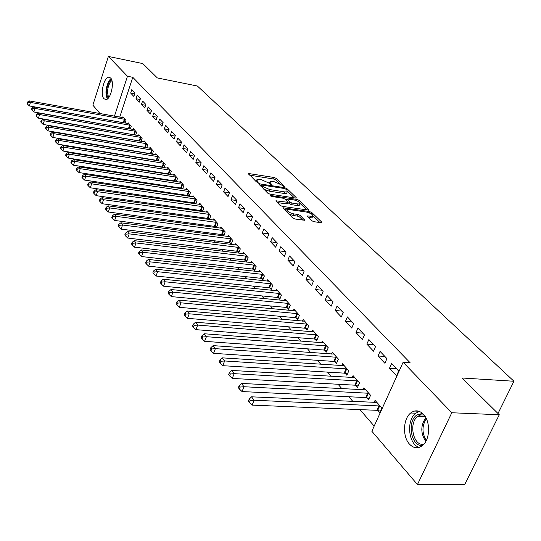 <?xml version="1.0" encoding="UTF-8"?>
<svg xmlns="http://www.w3.org/2000/svg" width="541" height="541" viewBox="0 0 541 541"><rect width="100%" height="100%" fill="white"/><g stroke="black" fill="none" stroke-linecap="round" stroke-linejoin="round"><path stroke-width="0.81" d="M283.93 186.55L284.363 186.185L276.309 178.449L274.186 177.502L248.346 173.478L256.272 181.735L257.793 182.412L258.267 182.053L257.239 181.032L256.968 179.517L259.389 179.396L261.499 179.734L268.397 182.804L270.953 184.495L271.406 184.136L270.365 183.115L270.067 181.593L274.503 181.81L281.374 184.866L283.93 186.55M409.442 444.087C402.342 436.594 403.092 418.707 410.693 412.993C415.021 409.767 419.261 410.186 423.42 414.257C430.535 421.304 430.217 439.197 422.812 445.27C418.207 448.929 413.75 448.536 409.442 444.087M103.96 98.753C99.929 94.871 103.75 77.37 108.687 77.207L110.628 77.978C114.739 81.671 110.946 99.361 106.016 99.578L103.96 98.753M311.63 220.674L313.922 221.702L321.192 222.73L321.875 222.689L321.773 222.114L311.839 212.572L309.594 211.572L282.943 207.805L292.708 217.982L295.021 219.017L304.684 220.248L300.37 215.534L298.084 214.506L293.682 213.871C288.975 212.62 286.865 211.22 287.339 209.658L289.3 209.543L306.368 212.045C311.048 213.296 313.151 214.696 312.678 216.244L307.288 215.981L311.63 220.674M403.119 362.254L451.789 412.749L417.449 484.553L371.85 431.251L403.119 362.254L410.112 362.734L132.788 77.309L127.473 76.247L114.455 116.18M100.092 113.603L92.869 105.17L108.376 56.433L142.77 63.574L157.35 77.938L197.404 86.033L513.95 381.249L461.953 377.99L499.275 414.751L451.789 412.749M108.376 56.433L127.473 76.247M295.562 198.074L296.272 198.04L296.17 197.526L286.926 188.647L284.762 187.686L258.679 183.73L267.768 193.171L269.979 194.158L295.562 198.074M299.159 200.393L308.843 210.138L282.274 206.364L280.008 205.35L275.896 200.819L287.893 202.314L285.134 199.183L282.916 198.189L272.001 196.532L270.385 195.477L296.955 199.413L299.159 200.393L298.639 201.725M497.997 413.493L513.95 381.249M380.059 351.38L378.017 355.985L384.874 363.268L386.943 358.636L380.059 351.38M366.737 397.777L368.536 399.813L370.558 395.295L363.897 387.809L363.004 389.831M357.953 328.076L356.005 332.587L362.477 339.464L364.451 334.926L357.953 328.076M345.172 373.344L346.876 375.271L348.803 370.842L342.514 363.768L341.702 365.648M337.063 306.05L335.204 310.473L341.317 316.979L343.21 312.529L337.063 306.05M324.789 350.243L326.399 352.069L328.245 347.728L322.294 341.04L321.557 342.791M317.296 285.208L315.511 289.543L321.307 295.704L323.119 291.342L317.296 285.208M305.489 328.38L307.011 330.105L308.783 325.851L303.143 319.508L302.466 321.144M298.558 265.455L296.847 269.702L302.345 275.545L304.076 271.271L298.558 265.455M287.19 307.646L288.637 309.283L290.334 305.104L284.985 299.092L284.363 300.627M280.779 246.71L279.129 250.868L284.35 256.42L286.013 252.228L280.779 246.71M269.81 287.954L271.19 289.516L272.82 285.418L267.734 279.704L267.166 281.144M263.873 228.884L262.29 232.975L267.254 238.25L268.857 234.138L263.873 228.884M253.296 269.242L254.601 270.723L256.17 266.699L251.335 261.262L250.808 262.615M247.792 211.93L246.263 215.94L250.99 220.958L252.532 216.927L247.792 211.93M237.567 251.423L238.811 252.83L240.319 248.887L235.714 243.707L235.234 244.985M232.468 195.774L231 199.71L235.504 204.498L236.985 200.542L232.468 195.774M222.581 234.442L223.771 235.788L225.218 231.913L220.829 226.97L220.376 228.18M217.847 180.363L216.434 184.224L220.728 188.795L222.162 184.914L217.847 180.363M208.278 218.239L209.414 219.524L210.814 215.717L206.621 211.004L206.209 212.146M203.889 165.647L202.523 169.441L206.628 173.81L208.015 169.989L203.889 165.647M194.625 202.767L195.592 203.862M195.747 203.883L197.059 200.251L193.056 195.747L192.664 196.829M190.547 151.581L189.228 155.308L193.157 159.487L194.49 155.734L190.547 151.581M181.566 187.97L182.358 188.863M182.682 188.91L183.906 185.468L180.072 181.154L179.713 182.182M177.786 138.124L176.508 141.789L180.268 145.779L181.553 142.1L177.786 138.124M169.062 173.81L169.691 174.513M170.178 174.594L171.321 171.314L167.649 167.189L167.311 168.163M165.56 125.235L164.322 128.832L167.92 132.66L169.171 129.042L165.56 125.235M157.093 160.237L157.566 160.778M158.195 160.88L159.27 157.762L155.747 153.806L155.429 154.74M153.84 112.88L152.643 116.416L156.092 120.088L157.303 116.531L153.84 112.88M145.61 147.233L145.948 147.612M146.699 147.74L147.707 144.772L144.332 140.978L144.034 141.864M142.594 101.025L141.431 104.501L144.745 108.024L145.914 104.528L142.594 101.025M135.669 135.135L136.623 132.302L133.377 128.663L133.1 129.509M131.794 89.637L130.672 93.066L133.85 96.447L134.986 93.005L131.794 89.637M125.079 123.03L125.972 120.332L122.854 116.829L122.591 117.634M132.788 77.309L119.737 117.126M125.931 138.469L126.263 138.854M131.389 144.792L131.788 145.252M136.961 151.243L137.428 151.791M142.648 157.837L143.189 158.466M148.457 164.572L149.073 165.282M154.395 171.45L155.084 172.248M160.461 178.476L161.232 179.375M166.662 185.658L167.521 186.652M172.998 193.002L173.945 194.104M179.484 200.515L180.518 201.719M186.111 208.197L187.24 209.509M192.894 216.055L194.124 217.482M199.832 224.102L201.171 225.651M206.939 232.332L208.386 234.01M214.216 240.765L215.778 242.571M221.668 249.401L223.345 251.342M229.303 258.246L231.108 260.336M237.127 267.315L239.061 269.553M245.147 276.607L247.217 279.007M253.377 286.135L255.589 288.705M261.81 295.913L264.177 298.652M270.473 305.949L272.989 308.864M279.359 316.248L282.044 319.352M288.481 326.818L291.342 330.125M297.861 337.679L300.897 341.202M307.491 348.844L310.717 352.583M317.391 360.32L320.82 364.282M327.575 372.113L331.207 376.326M338.051 384.252L341.905 388.722M348.837 396.749L352.921 401.483M359.934 409.611L374.183 426.119M128.92 123.646L33.826 106.888L34.962 108.403L33.887 111.987L130.307 129.022L131.24 126.256L128.068 122.685L127.791 123.51M137.137 95.27L135.994 98.726L139.247 102.181L140.396 98.705L137.137 95.27M141.133 141.37L142.107 138.476L138.8 134.756L138.51 135.622M148.16 106.888L146.976 110.398L150.364 113.995L151.554 110.465L148.16 106.888M151.291 153.671L151.696 154.124M152.386 154.239L153.428 151.203L149.985 147.328L149.674 148.234M159.636 118.993L158.418 122.564L161.948 126.31L163.172 122.719L159.636 118.993M163.017 166.953L163.565 167.575M164.119 167.663L165.228 164.471L161.637 160.427L161.306 161.38M171.605 131.612L170.347 135.243L174.026 139.152L175.298 135.5L171.605 131.612M175.25 180.809L175.953 181.614M176.359 181.675L177.549 178.314L173.796 174.101L173.445 175.101M184.096 144.778L182.797 148.477L186.638 152.555L187.95 148.843L184.096 144.778M188.025 195.287L188.897 196.282M189.14 196.315L190.412 192.779L186.489 188.369L186.118 189.424M197.147 158.533L195.801 162.3L199.818 166.567L201.178 162.787L197.147 158.533M201.374 210.415L202.442 211.619M202.496 211.626L203.862 207.893L199.764 203.288L199.359 204.397M210.787 172.924L209.401 176.751L213.6 181.215L215.007 177.367L210.787 172.924M215.352 226.246L216.508 227.558L217.935 223.717L213.648 218.895L213.208 220.065M225.07 187.977L223.629 191.879L228.031 196.552L229.485 192.63L225.07 187.977M229.986 242.828L231.203 244.207L232.684 240.299L228.187 235.24L227.72 236.478M240.035 203.754L238.54 207.724L243.152 212.627L244.667 208.637L240.035 203.754M245.337 260.221L246.608 261.668L248.15 257.685L243.43 252.376L242.923 253.695M255.731 220.302L254.182 224.353L259.024 229.499L260.593 225.428L255.731 220.302M261.452 278.48L262.791 280.001L264.387 275.944L259.43 270.372L258.882 271.765M272.218 237.682L270.608 241.807L275.694 247.217L277.33 243.071L272.218 237.682M278.392 297.672L279.798 299.268L281.462 295.136L276.248 289.273L275.653 290.76M289.557 255.961L287.873 260.167L293.229 265.861L294.926 261.628L289.557 255.961M296.218 317.878L297.706 319.555L299.437 315.342L293.946 309.168L293.296 310.75M307.802 275.2L306.057 279.494L311.697 285.492L313.469 281.178L307.802 275.2M315.011 339.166L316.573 340.938L318.379 336.637L312.59 330.132L311.887 331.822M327.048 295.487L325.222 299.863L331.173 306.192L333.026 301.79L327.048 295.487M334.838 361.631L336.495 363.505L338.382 359.123L332.262 352.245L331.491 354.057M347.363 316.911L345.456 321.374L351.751 328.062L353.686 323.572L347.363 316.911M355.802 385.381L357.554 387.363L359.522 382.893L353.057 375.623L352.205 377.571M368.847 339.559L366.852 344.117L373.513 351.197L375.535 346.612L368.847 339.559M377.99 410.524L379.843 412.627L381.912 408.063L375.062 400.36L374.115 402.457M391.603 363.545L389.513 368.205L396.573 375.704L398.69 371.025L391.603 363.545M499.275 414.751L464.692 484.567L417.449 484.553M130.672 93.066L134.716 93.836M135.994 98.726L140.133 99.51M141.431 104.501L145.657 105.299M146.976 110.398L151.304 111.203M152.643 116.416L157.066 117.228M158.418 122.564L162.949 123.375M164.322 128.832L168.961 129.657M170.347 135.243L175.101 136.068M176.508 141.789L181.37 142.621M182.797 148.477L187.781 149.316M189.228 155.308L194.341 156.16M195.801 162.3L201.042 163.152M202.523 169.441L207.9 170.307M209.401 176.751L214.912 177.617M216.434 184.224L222.094 185.096M223.629 191.879L229.445 192.752M231 199.71L236.965 200.583M238.54 207.724L244.633 208.603M246.263 215.94L252.404 216.799M254.182 224.353L260.37 225.191M262.29 232.975L268.532 233.793M270.608 241.807L276.897 242.611M279.129 250.868L285.472 251.653M287.873 260.167L294.263 260.931M296.847 269.702L303.291 270.446M306.057 279.494L312.549 280.204M315.511 289.543L322.057 290.233M325.222 299.863L331.822 300.525M335.204 310.473L341.858 311.102M345.456 321.374L352.171 321.976M356.005 332.587L362.774 333.155M366.852 344.117L373.675 344.651M378.017 355.985L384.894 356.478M389.513 368.205L396.445 368.658M269.797 182.31L269.168 183.561M256.691 180.248L256.069 181.533M279.426 183.521L275.727 179.957L273.604 179.017L249.658 175.156M261.303 185.631L259.978 185.421M294.331 197.884L287.596 191.399M285.831 189.161L284.316 188.484L261.533 185.015L262.689 186.442L269.702 189.573L284.972 191.94L287.264 191.825L286.953 190.236L285.831 189.161M263.825 189.249L269.1 191.129L269.702 189.573M286.96 192.616L286.662 193.367L284.37 193.489L269.1 191.129M300.16 203.497L306.896 209.996M277.175 202.53L286.554 203.93L287.379 203.632M285.242 199.284L286.818 199.521M297.969 203.971L299.856 203.876C300.275 202.388 298.213 201.042 293.675 199.825L287.041 198.966L289.8 202.091L292.032 203.085L297.969 203.971L297.347 205.539L299.241 205.438L299.504 204.755M297.347 205.539L291.416 204.654L289.185 203.659L287.873 202.368M312.333 217.097L312.042 217.827L308.58 217.705M287.055 210.395L286.385 211.687M288.657 213.952L293.046 215.474L293.682 213.871M302.771 220.119L299.734 217.13L297.449 216.109L293.046 215.474M287.055 209.942L284.214 209.529M319.927 222.554L313.002 215.873M123.693 117.769L29.342 100.917L30.452 102.398L29.397 105.948L124.653 122.956M27.916 102.682L27.469 102.087L27.05 103.507L27.49 104.102L27.916 102.682L30.452 102.398L125.127 119.378M27.469 102.087L29.342 100.917M29.397 105.948L27.49 104.102M32.399 108.687L31.946 108.085L31.513 109.519L31.966 110.121L32.399 108.687L34.962 108.403L130.381 125.289M31.946 108.085L33.826 106.888M33.887 111.987L31.966 110.121M134.249 129.637L38.411 112.988L39.567 114.536L38.479 118.148L135.69 135.081M36.977 114.82L36.511 114.205L36.078 115.646L36.538 116.268L36.977 114.82L39.567 114.536L135.744 131.314M36.511 114.205L38.411 112.988M38.479 118.148L36.538 116.268M108.2 98.205C105.711 93.667 106.137 88.095 109.498 81.488L111.588 79.581M111.906 80.548L110.249 82.178C107.24 87.967 106.766 93.052 108.836 97.421M111.047 78.519L109.289 80.366C105.664 87.223 105.015 93.431 107.328 98.989M422.771 445.304C411.336 447.853 406.44 421.311 416.996 414.927L422.846 413.676M424.056 414.988L420.634 414.906L417.611 416.469C408.232 423.285 413.608 447.137 423.995 444.06M428.492 426.531L428.486 432.739M419.356 411.403L415.677 413.304C406 420.316 408.448 444.648 419.255 447.373M139.693 135.757L43.084 119.223L44.274 120.799L43.165 124.444L141.167 141.269M41.65 121.089L41.177 120.454L40.737 121.914L41.204 122.543L41.65 121.089L44.274 120.799L141.215 137.468M41.177 120.454L43.084 119.223M43.165 124.444L41.204 122.543M145.238 141.999L47.865 125.586L49.075 127.196L47.953 130.875L146.753 147.578M46.425 127.487L45.944 126.844L45.491 128.312L45.971 128.961L46.425 127.487L49.075 127.196L146.794 143.744M45.944 126.844L47.865 125.586M47.953 130.875L45.971 128.961M150.905 148.369L52.748 132.085L53.985 133.735L52.842 137.448L152.461 154.023M51.307 134.026L50.813 133.37L50.354 134.851L50.847 135.514L51.307 134.026L53.985 133.735L152.494 150.148M50.813 133.37L52.748 132.085M52.842 137.448L50.847 135.514M156.694 154.868L57.738 138.733L59.003 140.417L57.84 144.163L158.29 160.603M56.291 140.714L55.791 140.038L55.324 141.532L55.824 142.209L56.291 140.714L59.003 140.417L158.317 156.694M55.791 140.038L57.738 138.733M57.84 144.163L55.824 142.209M162.604 161.516L62.844 145.529L64.136 147.247L62.952 151.027L164.241 167.325M61.39 147.544L60.876 146.854L60.403 148.362L60.917 149.052L61.39 147.544L64.136 147.247L164.254 163.375M60.876 146.854L62.844 145.529M62.952 151.027L60.917 149.052M168.636 168.298L68.058 152.474L69.383 154.232L68.18 158.046L170.32 174.182M66.604 154.53L66.076 153.827L65.596 155.348L66.124 156.058L66.604 154.53L69.383 154.232L170.327 170.199M66.076 153.827L68.058 152.474M68.18 158.046L66.124 156.058M174.804 175.23L73.393 159.575L74.746 161.38L73.522 165.221L176.528 181.194M71.939 161.678L71.398 160.954L70.912 162.489L71.446 163.213L71.939 161.678L74.746 161.38L176.528 177.171M71.398 160.954L73.393 159.575M73.522 165.221L71.446 163.213M181.107 182.31L78.851 166.844L80.237 168.691L78.993 172.565L182.878 188.363M77.39 168.988L76.842 168.251L76.349 169.8L76.896 170.543L77.39 168.988L80.237 168.691L182.872 184.298M76.842 168.251L78.851 166.844M78.993 172.565L76.896 170.543M187.544 189.553L84.437 174.283L85.857 176.17L84.592 180.085L189.364 195.686M82.976 176.474L82.408 175.717L81.907 177.279L82.469 178.036L82.976 176.474L85.857 176.17L189.35 191.582M82.408 175.717L84.437 174.283M84.592 180.085L82.469 178.036M194.131 196.958L90.151 181.898L91.605 183.825L90.32 187.781L196.004 203.173M88.69 184.129L88.115 183.358L87.601 184.934L88.176 185.712L88.69 184.129L91.605 183.825L195.97 199.027M88.115 183.358L90.151 181.898M90.32 187.781L88.176 185.712M200.86 204.525L96.007 189.688L97.495 191.67L96.183 195.659L202.787 210.834M94.54 191.974L93.951 191.183L93.431 192.772L94.019 193.57L94.54 191.974L97.495 191.67L202.747 206.648M93.951 191.183L96.007 189.688M96.183 195.659L94.019 193.57M207.751 212.268L101.999 197.675L103.52 199.697L102.188 203.727L209.732 218.665M100.531 200.001L99.929 199.189L99.395 200.799L100.004 201.617L100.531 200.001L103.52 199.697L209.678 214.439M99.929 199.189L101.999 197.675M102.188 203.727L100.004 201.617M214.797 220.187L108.139 205.85L109.701 207.927L108.342 211.991L216.833 226.686M106.672 208.231L106.056 207.399L105.515 209.022L106.131 209.861L106.672 208.231L109.701 207.927L216.772 222.412M106.056 207.399L108.139 205.85M108.342 211.991L106.131 209.861M222.006 228.295L114.435 214.229L116.031 216.359L114.651 220.458L224.102 234.889M112.968 216.664L112.332 215.812L111.777 217.455L112.413 218.307L112.968 216.664L116.031 216.359L224.028 230.574M112.332 215.812L114.435 214.229M114.651 220.458L112.413 218.307M229.391 236.6L120.886 222.818L122.523 225.002L121.116 229.141L229.1 242.618L231.548 243.288M119.419 225.306L118.763 224.434L118.202 226.091L118.858 226.97L119.419 225.306L122.523 225.002L231.46 238.926M118.763 224.434L120.886 222.818M121.116 229.141L118.858 226.97M236.951 245.1L127.5 231.622L129.177 233.861L127.744 238.047L236.674 251.213L239.176 251.89M126.033 234.172L125.363 233.279L124.788 234.95L125.458 235.849L126.033 234.172L129.177 233.861L239.075 247.48M125.363 233.279L127.5 231.622M127.744 238.047L125.458 235.849M244.694 253.803L134.283 240.657L136.007 242.95L134.54 247.176L244.431 260.011L246.98 260.701M132.816 243.267L132.132 242.348L131.544 244.032L132.234 244.958L132.816 243.267L136.007 242.95L246.865 256.245M132.132 242.348L134.283 240.657M134.54 247.176L132.234 244.958M252.627 262.723L141.242 249.928L143.013 252.282L141.519 256.549L252.383 269.033L254.987 269.729M139.774 252.593L139.071 251.653L138.476 253.357L139.179 254.304L139.774 252.593L143.013 252.282L254.858 265.225M139.071 251.653L141.242 249.928M141.519 256.549L139.179 254.304M260.762 271.866L148.383 259.437L150.202 261.858L148.68 266.165L260.532 278.27L263.19 278.98M146.922 262.169L146.198 261.202L145.59 262.926L146.313 263.893L146.922 262.169L150.202 261.858L263.041 274.429M146.198 261.202L148.383 259.437M148.68 266.165L146.313 263.893M269.1 281.232L155.72 269.202L157.587 271.69L156.031 276.038L268.884 287.744L271.602 288.468M154.259 272.001L153.516 271.007L152.9 272.752L153.637 273.746L154.259 272.001L157.587 271.69L271.44 283.869M153.516 271.007L155.72 269.202M156.031 276.038L153.637 273.746M277.648 290.848L163.254 279.237L165.167 281.787L163.578 286.182L277.452 297.462L280.231 298.199M161.8 282.104L161.035 281.083L160.4 282.842L161.164 283.863L161.8 282.104L165.167 281.787L280.049 293.547M161.035 281.083L163.254 279.237M163.578 286.182L161.164 283.863M286.419 300.708L170.99 289.543L172.958 292.16L171.341 296.603L286.243 307.43L289.083 308.181M169.543 292.485L168.758 291.43L168.109 293.208L168.893 294.257L169.543 292.485L172.958 292.16L288.88 303.474M168.758 291.43L170.99 289.543M171.341 296.603L168.893 294.257M295.42 310.825L178.949 300.133L180.971 302.832L179.314 307.315L295.258 317.662L298.165 318.426M177.502 303.149L176.697 302.067L176.035 303.859L176.839 304.941L177.502 303.149L180.971 302.832L297.942 313.665M176.697 302.067L178.949 300.133M179.314 307.315L176.839 304.941M304.657 321.212L187.125 311.028L189.208 313.8L187.517 318.331L304.522 328.171L307.498 328.942M185.685 314.118L184.853 313.009L184.183 314.821L185.008 315.93L185.685 314.118L189.208 313.8L307.254 324.127M184.853 313.009L187.125 311.028M187.517 318.331L185.008 315.93M314.145 331.876L195.538 322.226L197.681 325.08L195.95 329.658L314.03 338.957L317.073 339.748M194.104 325.405L193.252 324.262L192.562 326.088L193.414 327.237L194.104 325.405L197.681 325.08L316.81 334.872M193.252 324.262L195.538 322.226M195.95 329.658L193.414 327.237M323.89 342.832L204.2 333.756L206.405 336.691L204.633 341.324L323.802 350.034L326.92 350.838M202.774 337.016L201.894 335.839L201.191 337.692L202.064 338.869L202.774 337.016L206.405 336.691L326.629 345.915M201.894 335.839L204.2 333.756M204.633 341.324L202.064 338.869M333.905 354.091L213.113 345.625L215.379 348.647L213.573 353.327L333.838 361.422L337.036 362.247M211.693 348.972L210.787 347.762L210.07 349.628L210.97 350.845L211.693 348.972L215.379 348.647L336.718 357.256M210.787 347.762L213.113 345.625M213.573 353.327L210.97 350.845M344.198 365.669L222.29 357.851L224.63 360.962L222.777 365.689L344.164 373.134L347.444 373.966M220.884 361.287L219.95 360.042L219.213 361.929L220.146 363.18L220.884 361.287L224.63 360.962L347.099 368.921M219.95 360.042L222.29 357.851M222.777 365.689L220.146 363.18M354.788 377.571L231.751 370.443L234.158 373.655L232.265 378.43L354.781 385.178L358.142 386.024M230.351 373.98L229.391 372.688L228.64 374.602L229.594 375.887L230.351 373.98L234.158 373.655L357.77 380.918M229.391 372.688L231.751 370.443M232.265 378.43L229.594 375.887M365.682 389.818L241.496 383.427L243.984 386.734L242.043 391.562L365.702 397.567L369.151 398.433M240.116 387.058L239.122 385.733L238.351 387.667L239.338 388.993L240.116 387.058L243.984 386.734L368.752 393.266M239.122 385.733L241.496 383.427M242.043 391.562L239.338 388.993M418.876 411.234L414.501 411.045M376.894 402.423L251.551 396.817L254.114 400.225L252.126 405.114L376.949 410.321L380.492 411.207M250.185 400.556L249.164 399.184L248.373 401.138L249.387 402.511L250.185 400.556L254.114 400.225L380.053 405.973M249.164 399.184L251.551 396.817M252.126 405.114L249.387 402.511M284.214 186.571L284.363 186.185M258.118 182.439L258.267 182.053M271.257 184.515L271.406 184.136M269.959 184.17L270.365 183.115M256.833 182.101L257.239 181.032M248.792 174.297L249.117 173.445M273.604 179.017L274.186 177.502M275.727 179.957L276.309 178.449M259.112 184.562L259.443 183.697M284.444 188.505L284.762 187.686M286.48 189.783L286.926 188.647M295.941 198.101L296.17 197.526M261.134 186.571L261.594 185.353M262.229 187.659L262.689 186.442M284.37 193.489L284.972 191.94M308.498 210.206L308.742 209.597M276.302 201.658L276.647 200.772M286.554 203.93L287.17 202.354M270.689 196.025L270.913 195.443M296.482 200.623L296.955 199.413M286.669 200.677L287.136 199.48M289.185 203.659L289.8 202.091M291.416 204.654L292.032 203.085M307.646 216.799L307.985 215.94M310.182 217.935L310.825 216.346M297.449 216.109L298.084 214.506M299.734 217.13L300.37 215.534M304.333 220.315L304.59 219.673M283.335 208.657L283.68 207.764M309.1 212.802L309.594 211.572M311.305 213.905L311.839 212.572M321.51 222.757L321.773 222.114M123.253 122.564L124.369 119.182M123.788 122.692L124.903 119.311M128.488 128.494L129.617 125.086M129.022 128.623L130.151 125.221M133.823 134.547L134.973 131.111M134.364 134.682L135.514 131.247M425.794 441.47C420.485 433.341 420.499 425.409 425.835 417.672M426.355 418.7C421.879 425.794 421.865 433.05 426.315 440.469M139.267 140.728L140.437 137.265M139.815 140.856L140.978 137.394M144.826 147.03L146.009 143.541M145.38 147.159L146.564 143.669M150.499 153.468L151.703 149.945M151.054 153.597L152.258 150.08M156.295 160.035L157.519 156.491M156.856 160.17L158.073 156.619M162.212 166.75L163.45 163.166M162.773 166.878L164.018 163.301M168.251 173.6L169.516 169.989M168.826 173.735L170.084 170.124M174.425 180.606L175.71 176.968M175 180.735L176.285 177.096M180.735 187.761L182.04 184.089M181.316 187.896L182.621 184.224M187.186 195.078L188.511 191.372M187.774 195.213L189.1 191.507M193.779 202.557L195.132 198.817M194.368 202.692L195.72 198.953M200.522 210.206L201.894 206.439M201.117 210.341L202.496 206.567M207.426 218.03L208.819 214.229M208.021 218.165L209.421 214.364M214.479 226.037L215.906 222.202M215.088 226.172L216.508 222.331M221.709 234.233L223.156 230.358M222.317 234.361L223.764 230.493M229.1 242.618L230.574 238.716M229.722 242.753L231.196 238.845M236.674 251.213L238.182 247.271M237.303 251.342L238.804 247.399M244.431 260.011L245.966 256.035M245.066 260.147L246.595 256.163M252.383 269.033L253.945 265.016M253.019 269.161L254.581 265.144M260.532 278.27L262.121 274.219M261.175 278.399L262.764 274.348M268.884 287.744L270.507 283.653M269.533 287.88L271.156 283.788M277.452 297.462L279.109 293.33M278.108 297.591L279.765 293.465M286.243 307.43L287.934 303.264M286.899 307.565L288.59 303.393M295.258 317.662L296.989 313.455M295.927 317.79L297.651 313.584M304.522 328.171L306.28 323.917M305.198 328.299L306.957 324.045M314.03 338.957L315.829 334.663M314.713 339.079L316.512 334.791M323.802 350.034L325.641 345.699M324.492 350.162L326.324 345.827M333.838 361.422L335.718 357.046M334.534 361.55L336.414 357.175M344.164 373.134L346.084 368.712M344.867 373.256L346.788 368.834M354.781 385.178L356.742 380.708M355.491 385.3L357.459 380.83M365.702 397.567L367.711 393.057M366.419 397.689L368.435 393.179M376.949 410.321L379.004 405.764M377.672 410.443L379.735 405.885M410.693 412.993L415.799 413.202M260.992 186.435L261.472 185.178M286.662 193.367L287.264 191.825M287.278 203.889L287.893 202.314M299.241 205.438L299.856 203.876M286.453 200.468L286.94 199.216M312.042 217.827L312.678 216.244M425.314 416.773L417.611 416.469M420.945 413.513L422.237 413.567"/></g></svg>
